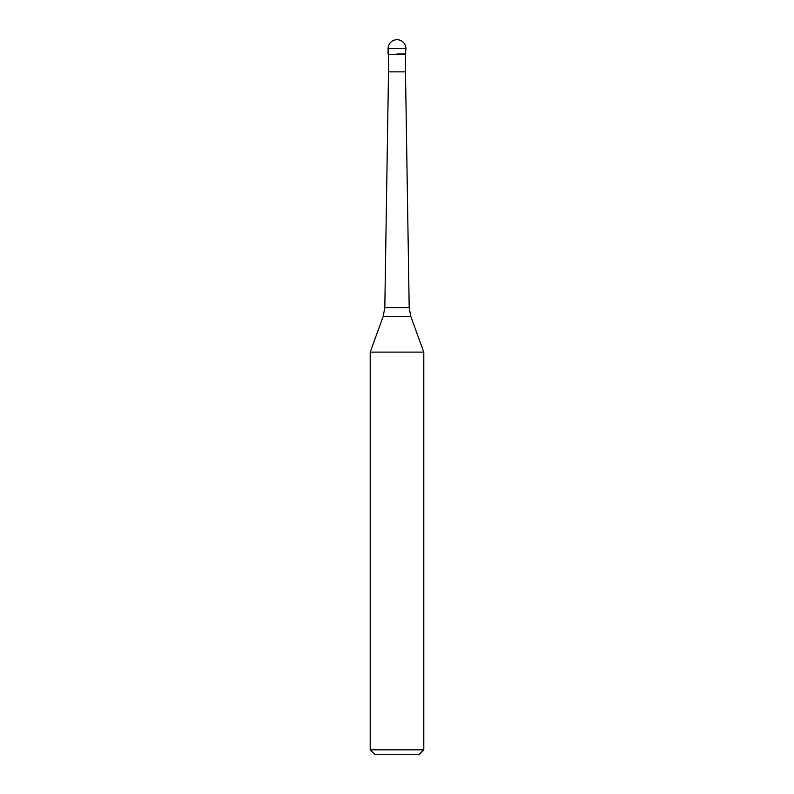 <?xml version="1.0" encoding="UTF-8"?>
<svg xmlns="http://www.w3.org/2000/svg" width="794" height="794" viewBox="0 0 794 794"><rect width="100%" height="100%" fill="white"/><g stroke="black" fill="none" stroke-linecap="round" stroke-linejoin="round"><path stroke-width="1.19" d="M397 53.992L405.933 53.992L397 53.992M388.514 54.439L388.514 71.857L405.486 71.857L405.486 54.439L388.514 54.439L388.067 48.633L388.067 53.992M410.806 316.419L423.798 352.119L370.203 352.119L383.194 316.419L384.812 307.675L409.188 307.675L410.806 316.419L383.194 316.419M423.798 749.834L419.331 754.3L374.669 754.3L370.203 749.834L423.798 749.834L423.798 352.119M397 39.7A8.933 8.933 0 0 0 388.067 48.633L405.933 48.633A8.933 8.933 0 0 0 397 39.7A8.933 8.933 0 0 0 388.067 48.633M405.486 54.439L405.933 48.633M405.486 71.857L409.188 307.675M388.514 71.857L384.812 307.675M370.203 749.834L370.203 352.119"/></g></svg>
